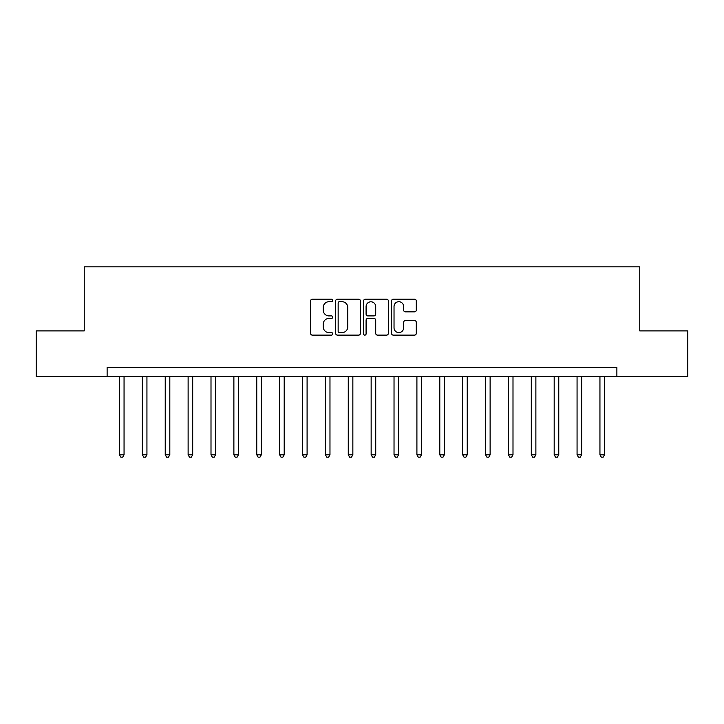 <?xml version="1.0" encoding="UTF-8"?>
<svg xmlns="http://www.w3.org/2000/svg" width="724" height="724" viewBox="0 0 724 724"><rect width="100%" height="100%" fill="white"/><g stroke="black" fill="none" stroke-linecap="round" stroke-linejoin="round"><path stroke-width="1.09" d="M332.714 300.451A1.258 1.258 0 0 0 331.456 299.193L312.37 299.193A1.801 1.801 0 0 0 310.569 300.985L310.569 333.33A1.801 1.801 0 0 0 312.37 335.122L331.456 335.122A1.258 1.258 0 0 0 332.714 333.864A1.258 1.258 0 0 0 331.456 332.606L328.986 332.606A5.747 5.747 0 0 1 323.239 326.859L323.239 324.162A5.747 5.747 0 0 1 328.986 318.415L331.456 318.415A1.258 1.258 0 0 0 332.714 317.157A1.258 1.258 0 0 0 331.456 315.899L328.986 315.899A5.747 5.747 0 0 1 323.239 310.153L323.239 307.456A5.747 5.747 0 0 1 328.986 301.709L331.456 301.709A1.258 1.258 0 0 0 332.714 300.451M414.508 311.854A1.801 1.801 0 0 0 416.3 310.062L416.3 300.985A1.801 1.801 0 0 0 414.508 299.193L393.304 299.193A1.801 1.801 0 0 0 391.512 300.985L391.512 333.33A1.801 1.801 0 0 0 393.304 335.122L414.508 335.122A1.801 1.801 0 0 0 416.3 333.33L416.3 322.37A1.801 1.801 0 0 0 414.508 320.569L405.431 320.569A1.801 1.801 0 0 0 403.639 322.37L403.639 327.8A4.806 4.806 0 0 1 398.834 332.606A4.806 4.806 0 0 1 394.028 327.8L394.028 306.514A4.806 4.806 0 0 1 398.834 301.709A4.806 4.806 0 0 1 403.639 306.514L403.639 310.062A1.801 1.801 0 0 0 405.431 311.854L414.508 311.854M107.125 376.643L36.2 376.643L36.2 330.886L84.246 330.886L84.246 266.821L639.754 266.821L639.754 330.886L687.8 330.886L687.8 376.643L616.875 376.643L616.875 367.493L107.125 367.493L107.125 376.643L616.875 376.643M360.425 300.985A1.801 1.801 0 0 0 358.633 299.193L337.429 299.193A1.801 1.801 0 0 0 335.637 300.985L335.637 333.33A1.801 1.801 0 0 0 337.429 335.122L358.633 335.122A1.801 1.801 0 0 0 360.425 333.33L360.425 300.985M365.367 299.193L386.571 299.193A1.801 1.801 0 0 1 388.363 300.985L388.363 333.33A1.801 1.801 0 0 1 386.571 335.122L377.494 335.122A1.801 1.801 0 0 1 375.702 333.33L375.702 320.207A1.801 1.801 0 0 0 373.901 318.415L367.882 318.415A1.801 1.801 0 0 0 366.091 320.207L366.091 333.864A1.258 1.258 0 0 1 364.833 335.122A1.258 1.258 0 0 1 363.575 333.864L363.575 300.985A1.801 1.801 0 0 1 365.367 299.193M339.411 301.709A1.258 1.258 0 0 0 338.153 302.967L338.153 331.348A1.258 1.258 0 0 0 339.411 332.606L342.009 332.606A5.747 5.747 0 0 0 347.764 326.859L347.764 307.456A5.747 5.747 0 0 0 342.009 301.709L339.411 301.709M375.702 306.605A4.806 4.806 0 0 0 370.896 301.799A4.806 4.806 0 0 0 366.091 306.605L366.091 314.098A1.801 1.801 0 0 0 367.882 315.899L373.901 315.899A1.801 1.801 0 0 0 375.702 314.098L375.702 306.605M119.478 376.643L119.478 454.799L124.057 454.799L124.057 376.643M124.057 454.799L122.682 457.179L120.854 457.179L119.478 454.799M142.357 376.643L142.357 454.799L146.936 454.799L146.936 376.643M146.936 454.799L145.56 457.179L143.732 457.179L142.357 454.799M165.235 376.643L165.235 454.799L169.814 454.799L169.814 376.643M169.814 454.799L168.439 457.179L166.611 457.179L165.235 454.799M188.122 376.643L188.122 454.799L192.693 454.799L192.693 376.643M192.693 454.799L191.317 457.179L189.489 457.179L188.122 454.799M211.001 376.643L211.001 454.799L215.571 454.799L215.571 376.643M215.571 454.799L214.204 457.179L212.367 457.179L211.001 454.799M233.879 376.643L233.879 454.799L238.449 454.799L238.449 376.643M238.449 454.799L237.083 457.179L235.246 457.179L233.879 454.799M256.758 376.643L256.758 454.799L261.328 454.799L261.328 376.643M261.328 454.799L259.961 457.179L258.124 457.179L256.758 454.799M279.636 376.643L279.636 454.799L284.206 454.799L284.206 376.643M284.206 454.799L282.84 457.179L281.012 457.179L279.636 454.799M302.514 376.643L302.514 454.799L307.094 454.799L307.094 376.643M307.094 454.799L305.718 457.179L303.89 457.179L302.514 454.799M325.393 376.643L325.393 454.799L329.972 454.799L329.972 376.643M329.972 454.799L328.596 457.179L326.768 457.179L325.393 454.799M348.271 376.643L348.271 454.799L352.85 454.799L352.85 376.643M352.85 454.799L351.475 457.179L349.647 457.179L348.271 454.799M371.15 376.643L371.15 454.799L375.729 454.799L375.729 376.643M375.729 454.799L374.353 457.179L372.525 457.179L371.15 454.799M394.028 376.643L394.028 454.799L398.607 454.799L398.607 376.643M398.607 454.799L397.232 457.179L395.404 457.179L394.028 454.799M416.906 376.643L416.906 454.799L421.486 454.799L421.486 376.643M421.486 454.799L420.11 457.179L418.282 457.179L416.906 454.799M439.794 376.643L439.794 454.799L444.364 454.799L444.364 376.643M444.364 454.799L442.988 457.179L441.16 457.179L439.794 454.799M462.672 376.643L462.672 454.799L467.242 454.799L467.242 376.643M467.242 454.799L465.876 457.179L464.039 457.179L462.672 454.799M485.551 376.643L485.551 454.799L490.121 454.799L490.121 376.643M490.121 454.799L488.754 457.179L486.917 457.179L485.551 454.799M508.429 376.643L508.429 454.799L512.999 454.799L512.999 376.643M512.999 454.799L511.633 457.179L509.796 457.179L508.429 454.799M531.307 376.643L531.307 454.799L535.878 454.799L535.878 376.643M535.878 454.799L534.511 457.179L532.683 457.179L531.307 454.799M554.186 376.643L554.186 454.799L558.765 454.799L558.765 376.643M558.765 454.799L557.389 457.179L555.561 457.179L554.186 454.799M577.064 376.643L577.064 454.799L581.644 454.799L581.644 376.643M581.644 454.799L580.268 457.179L578.44 457.179L577.064 454.799M599.943 376.643L599.943 454.799L604.522 454.799L604.522 376.643M604.522 454.799L603.146 457.179L601.318 457.179L599.943 454.799"/></g></svg>
